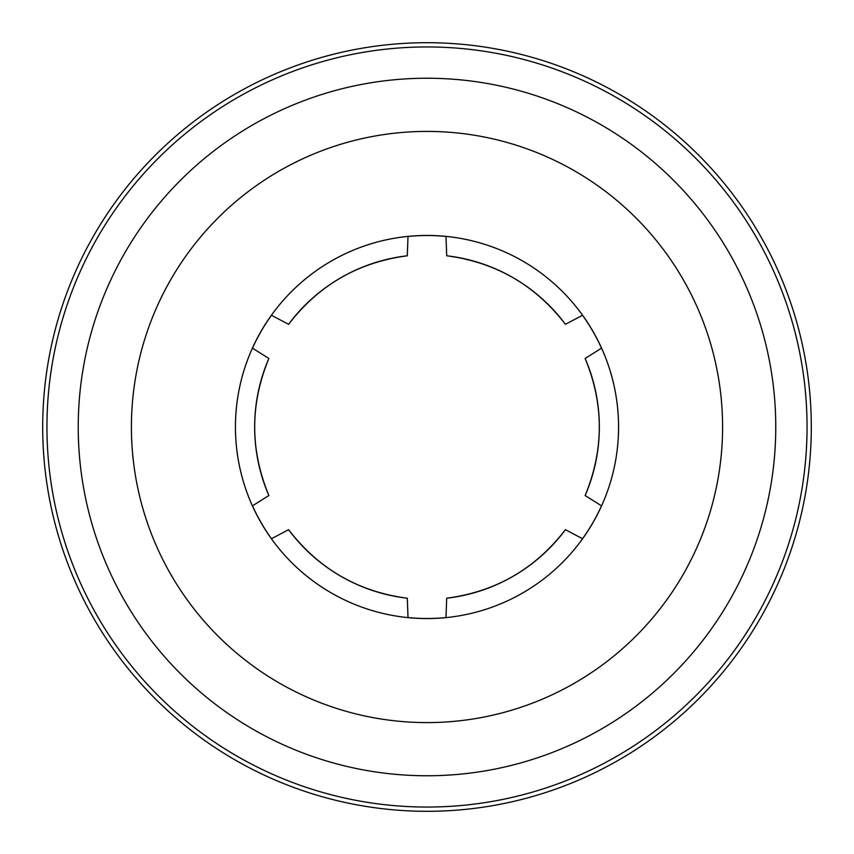 <?xml version="1.0" encoding="UTF-8"?>
<svg xmlns="http://www.w3.org/2000/svg" width="854" height="854" viewBox="0 0 854 854"><rect width="100%" height="100%" fill="white"/><g stroke="black" fill="none" stroke-linecap="round" stroke-linejoin="round"><path stroke-width="1.28" d="M601.568 348.133L585.139 358.466A172.348 172.348 0 0 1 585.139 495.533L601.568 505.867M601.515 348.176A191.499 191.499 0 0 0 582.524 315.275M271.476 315.275A191.499 191.499 0 0 0 252.485 348.176M445.991 236.451A191.499 191.499 0 0 0 408.009 236.451M445.991 236.387L446.717 255.784A172.348 172.348 0 0 1 565.423 324.317L582.588 315.243M271.412 315.243L288.577 324.317A172.348 172.348 0 0 1 407.283 255.784L408.009 236.387M252.432 505.867L268.861 495.533A172.348 172.348 0 0 1 268.861 358.466L252.432 348.133M252.485 505.824A191.499 191.499 0 0 0 271.476 538.725M408.009 617.613L407.305 598.206A172.348 172.348 0 0 1 288.577 529.683L271.412 538.757M408.009 617.549A191.499 191.499 0 0 0 445.991 617.549M582.524 538.725A191.499 191.499 0 0 0 601.515 505.824M582.588 538.757L565.423 529.661C535.309 568.892 495.726 591.747 446.695 598.206L445.991 617.613M407.305 598.206L407.283 598.216C358.274 591.747 318.691 568.892 288.577 529.661M565.423 529.661L565.423 529.683A172.348 172.348 0 0 1 446.717 598.216M618.563 427A191.563 191.563 0 0 1 427 618.563A191.563 191.563 0 0 1 235.437 427A191.563 191.563 0 0 1 427 235.437A191.563 191.563 0 0 1 618.563 427M78.237 427A348.763 348.763 0 0 0 427 775.763A348.763 348.763 0 0 0 775.763 427A348.763 348.763 0 0 0 427 78.237A348.763 348.763 0 0 0 78.237 427M811.3 427A384.3 384.3 0 0 1 427 811.3A384.3 384.3 0 0 1 42.7 427A384.3 384.3 0 0 1 427 42.7A384.3 384.3 0 0 1 811.3 427A384.3 384.3 0 0 0 427 42.7A384.3 384.3 0 0 0 42.7 427A384.3 384.3 0 0 1 427 42.7A384.3 384.3 0 0 1 811.3 427M131.409 427A295.591 295.591 0 0 0 427 722.591A295.591 295.591 0 0 0 722.591 427A295.591 295.591 0 0 0 427 131.409A295.591 295.591 0 0 0 131.409 427M807.051 427A380.051 380.051 0 0 1 427 807.051A380.051 380.051 0 0 1 46.949 427A380.051 380.051 0 0 1 427 46.949A380.051 380.051 0 0 1 807.051 427M288.577 324.339C318.691 285.108 358.274 262.253 407.305 255.794M268.882 358.456C249.966 404.155 249.966 449.844 268.882 495.544M585.118 495.544C604.034 449.844 604.034 404.155 585.118 358.456M565.423 324.339C535.309 285.108 495.726 262.253 446.695 255.794"/></g></svg>
